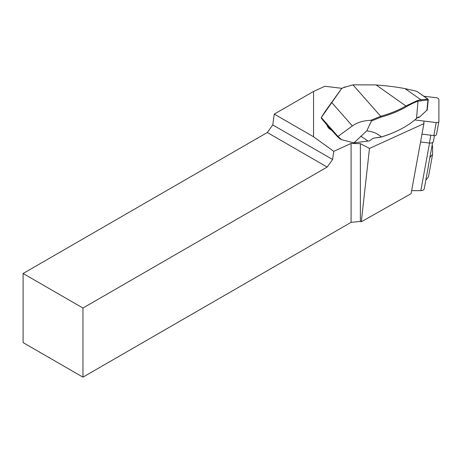 <?xml version="1.0" encoding="UTF-8"?>
<svg xmlns="http://www.w3.org/2000/svg" width="462" height="462" viewBox="0 0 462 462"><rect width="100%" height="100%" fill="white"/><g stroke="black" fill="none" stroke-linecap="round" stroke-linejoin="round"><path stroke-width="0.69" d="M423.902 121.056L423.902 123.649L369.484 148.429L360.372 143.63L351.085 143.445L333.755 151.34L313.548 136.769L313.548 91.43L324.896 86.261L341.938 88.34M427.974 99.087L428.239 99.694L427.933 99.919L417.994 101.218C414.732 102.298 410.839 104.158 406.312 106.786A124.648 71.177 -169.6 0 1 380.971 117.152L371.442 121.004L370.761 120.328L380.688 116.285A123.972 70.79 10.4 0 0 405.89 105.977L376.155 84.985A70.703 40.373 -169.6 0 1 375.491 84.916L352.939 84.846L343.289 87.67A33.859 22.494 138.6 0 0 341.649 88.525L321.321 117.527L321.431 118.399L328.701 127.125L337.722 136.856L340.049 138.929L341.568 139.663L353.938 142.891L366.782 130.862C372.84 131.543 377.685 133.564 381.312 136.925A126.75 72.378 10.4 0 0 395.709 131.601A126.75 72.378 10.4 0 0 416.499 118.474L417.815 117.308L419.404 117.209L427.217 109.91M332.421 130.85L328.805 128.292L327.333 126.207L326.715 124.388M321.321 117.527L325.029 111.648L341.632 88.502A33.177 22.049 -41.4 0 1 343.041 87.774L345.027 86.879M373.602 138.167L371.685 139.195A101.571 74.798 -56 0 1 369.594 140.846L353.938 142.891M313.548 91.43L274.278 114.097L313.548 136.769M274.278 114.097L272.759 124.936L332.605 159.488L333.755 151.34M23.1 273.492L23.1 342.602L82.952 377.154L82.952 308.044L327.148 167.059L267.296 132.507L23.1 273.492L82.952 308.044M267.296 132.507L272.759 124.936M432.617 142.492L428.216 166.551A3.384 1.935 10.4 0 0 428.401 166.101A3.384 1.935 10.4 0 0 428.401 165.691A33.859 19.335 -169.6 0 1 428.389 165.61M360.372 143.63L360.372 221.402L351.085 222.349L82.952 377.154M423.902 123.649L411.088 193.67L361.307 221.783L360.372 221.402M361.307 221.783L369.484 148.429M332.605 159.488L327.148 167.059M351.085 222.349L351.085 143.445M424.232 188.894C423.873 189.969 422.742 190.552 420.83 190.644L411.642 190.644M429.81 157.837A33.859 19.335 -169.6 0 1 432.571 154.499L432.571 146.662A5.417 3.095 10.4 0 0 432.103 145.328M432.571 154.499L428.488 176.779L425.825 180.186M371.442 121.004L366.782 130.862M341.568 139.663L337.97 136.446L352.373 125.941C357.253 122.442 363.38 120.57 370.761 120.328M321.327 117.591L337.97 136.446M330.243 128.401L330.584 128.771M337.97 136.469L337.722 136.856M395.709 131.601L395.131 131.861A126.08 71.991 -169.6 0 1 380.913 137.127L374.001 138.098L381.312 136.925M374.001 138.098L373.7 138.144M419.404 117.209L418.537 117.596L417.81 117.331L418.734 116.973L417.792 117.325M427.962 99.076L416.764 91.303L405.099 88.635L420.847 99.746L427.968 99.093M405.099 88.635C396.887 87.012 387.237 85.793 376.155 84.985M406.312 106.786L405.89 105.977L417.66 100.41L420.847 99.746L421.136 100.549M428.13 99.827L427.789 99.082L416.764 91.303M427.645 99.116L427.933 99.919L426.876 110.568M420.553 141.961L429.4 143.041A4.066 2.322 10.4 0 0 433.396 141.43L434.465 135.609M436.521 134.338A2.708 1.548 -169.6 0 1 436.503 134.5A2.708 1.548 -169.6 0 1 433.841 135.574L421.985 134.124M423.937 96.235L436.22 97.736A2.708 1.548 -169.6 0 1 438.9 99.625L438.9 121.321A2.708 1.548 10.4 0 1 438.883 121.483A2.708 1.548 10.4 0 1 436.22 122.557L414.789 119.947M429.539 143.058L420.83 190.644M331.837 102.668L352.373 125.941M416.499 118.474L417.994 101.218L417.66 100.41M367.983 141.008L360.799 136.169M352.939 84.846L380.7 116.297M380.971 117.152L380.688 116.285M430.838 135.21L429.4 143.041M436.22 122.557L433.841 135.574M428.401 166.101L424.226 188.941M428.245 99.694L427.234 109.91M436.503 134.5L438.883 121.483"/></g></svg>
